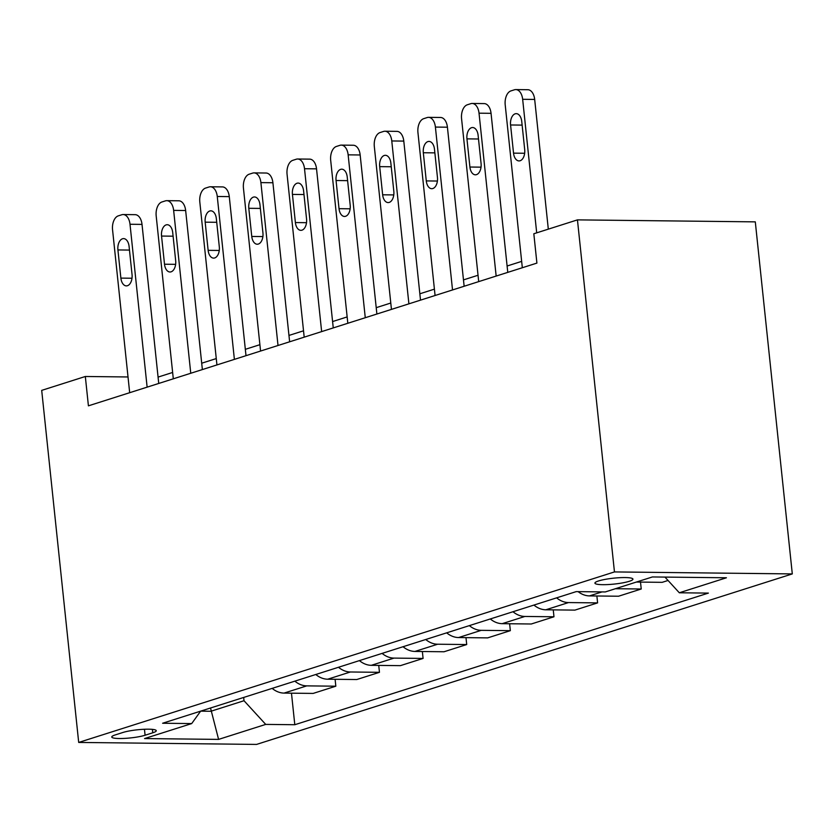 <?xml version="1.0" encoding="UTF-8"?>
<svg xmlns="http://www.w3.org/2000/svg" width="834" height="834" viewBox="0 0 834 834"><rect width="100%" height="100%" fill="white"/><g stroke="black" fill="none" stroke-linecap="round" stroke-linejoin="round"><path stroke-width="1.25" d="M598.551 580.944A19.109 2.961 174 0 0 594.923 583.122A19.109 2.961 174 0 0 608.205 584.551A19.109 2.961 174 0 0 629.316 581.288A19.109 2.961 174 0 0 632.943 579.119A19.109 2.961 174 0 0 619.662 577.691A19.109 2.961 174 0 0 598.551 580.944M614.46 571.926L577.451 219.874L755.302 221.865L792.3 573.917L256.549 744.418L78.698 742.437L614.46 571.926L792.3 573.917M128.019 376.968L85.329 376.488L88.414 405.835L536.908 263.096L533.823 233.76L577.451 219.874M145.085 735.244L152.758 732.794A18.515 2.867 174 0 0 156.271 730.699A18.515 2.867 174 0 0 143.406 729.312A18.515 2.867 174 0 0 122.963 732.461L115.28 734.91A18.515 2.867 174 0 0 111.766 737.006A18.515 2.867 174 0 0 124.641 738.392A18.515 2.867 174 0 0 145.085 735.244L144.459 729.26M265.712 724.402L218.591 739.393L144.574 738.57L191.695 723.578L200.65 711.141L210.866 711.266L244.018 700.716L265.712 724.402L294.798 724.725L708.389 593.099L679.314 592.776L664.948 577.086M679.314 592.776L726.424 577.774L652.407 576.951L605.286 591.942L576.211 591.619L162.609 723.245L191.695 723.578M85.329 376.488L41.7 390.375L78.698 742.437M521.657 261.386L507.093 266.015M478.028 275.262L463.464 279.901M434.399 289.148L419.846 293.787M390.781 303.034L376.217 307.673M347.152 316.92L332.589 321.559M303.524 330.806L288.96 335.435M259.895 344.692L245.332 349.321M216.267 358.578L201.703 363.207M172.638 372.464L158.074 377.093M210.522 708.003L218.591 739.393M243.674 697.453L244.018 700.716M294.798 724.725L291.473 693.179M272.165 688.384A23.884 18.869 72.3 0 0 284.06 693.096L313.146 693.419L335.831 686.194L335.101 679.293M668.044 580.474L662.175 582.341L636.384 582.049M615.44 588.721L641.231 589.002L640.502 582.101M641.231 589.002L618.547 596.227L589.461 595.903A23.884 18.869 72.3 0 1 578.129 591.64M556.622 597.853A23.884 18.869 72.3 0 0 568.517 602.565L597.603 602.888L596.873 595.987M597.603 602.888L574.918 610.113L545.832 609.79A23.884 18.869 72.3 0 1 533.937 605.077M512.993 611.739A23.884 18.869 72.3 0 0 524.888 616.451L553.974 616.774L553.244 609.862M553.974 616.774L531.289 623.999L502.204 623.665A23.884 18.869 72.3 0 1 490.309 618.964M469.365 625.625A23.884 18.869 72.3 0 0 481.26 630.337L510.345 630.66L509.616 623.749M510.345 630.66L487.661 637.885L458.575 637.551A23.884 18.869 72.3 0 1 446.68 632.839M425.736 639.511A23.884 18.869 72.3 0 0 437.642 644.223L466.717 644.546L465.987 637.635M466.717 644.546L444.032 651.761L414.946 651.437A23.884 18.869 72.3 0 1 403.051 646.725M382.108 653.397A23.884 18.869 72.3 0 0 394.013 658.099L423.088 658.433L422.358 651.521M423.088 658.433L400.403 665.647L371.318 665.324A23.884 18.869 72.3 0 1 359.423 660.611M338.489 667.273A23.884 18.869 72.3 0 0 350.384 671.985L379.46 672.319L378.73 665.407M379.46 672.319L356.775 679.533L327.689 679.21A23.884 18.869 72.3 0 1 315.794 674.497M294.861 681.159A23.884 18.869 72.3 0 0 306.756 685.871L335.831 686.194M129.677 392.699L112.559 229.819A11.947 7.089 -89.4 0 1 118.303 215.86L121.795 214.755A11.947 7.089 -89.4 0 1 123.161 214.547A11.947 7.089 -89.4 0 1 130.01 224.263L147.128 387.143M158.741 383.452L142.02 224.398L130.01 224.263M117.917 249.939A9.56 5.671 90.6 0 1 123.609 238.607A9.56 5.671 90.6 0 1 129.082 246.384L132.043 274.553A9.56 5.671 90.6 0 1 126.351 285.885A9.56 5.671 90.6 0 1 120.878 278.108L117.917 249.939L129.468 250.075M123.161 214.547L135.171 214.672A11.947 7.089 90.6 0 1 142.02 224.398M173.305 378.813L156.187 215.933A11.947 7.089 -89.4 0 1 161.932 201.974L165.424 200.869A11.947 7.089 -89.4 0 1 166.79 200.66A11.947 7.089 -89.4 0 1 173.639 210.377L190.757 373.257M202.37 369.566L185.648 210.512L173.639 210.377M161.546 236.053A9.56 5.671 90.6 0 1 167.238 224.721A9.56 5.671 90.6 0 1 172.711 232.498L175.672 260.667A9.56 5.671 90.6 0 1 169.98 271.999A9.56 5.671 90.6 0 1 164.507 264.222L161.546 236.053L173.097 236.189M166.79 200.66L178.799 200.796A11.947 7.089 90.6 0 1 185.648 210.512M216.934 364.927L199.816 202.047A11.947 7.089 -89.4 0 1 205.56 188.088L209.053 186.983A11.947 7.089 -89.4 0 1 210.418 186.774A11.947 7.089 -89.4 0 1 217.267 196.49L234.385 359.371M245.999 355.68L229.277 196.626L217.267 196.49M205.174 222.167A9.56 5.671 90.6 0 1 210.866 210.835A9.56 5.671 90.6 0 1 216.34 218.612L219.3 246.781A9.56 5.671 90.6 0 1 213.608 258.113A9.56 5.671 90.6 0 1 208.135 250.336L205.174 222.167L216.725 222.303M210.418 186.774L222.428 186.91A11.947 7.089 90.6 0 1 229.277 196.626M260.562 351.041L243.445 188.161A11.947 7.089 -89.4 0 1 249.189 174.202L252.681 173.097A11.947 7.089 -89.4 0 1 254.047 172.888A11.947 7.089 -89.4 0 1 260.896 182.604L278.014 345.495M289.627 341.794L272.906 182.74L260.896 182.604M248.803 208.292A9.56 5.671 90.6 0 1 254.495 196.96A9.56 5.671 90.6 0 1 259.968 204.737L262.929 232.894A9.56 5.671 90.6 0 1 257.237 244.226A9.56 5.671 90.6 0 1 251.764 236.449L248.803 208.292L260.354 208.417M254.047 172.888L266.056 173.024A11.947 7.089 90.6 0 1 272.906 182.74M304.191 337.155L287.063 174.275A11.947 7.089 -89.4 0 1 292.817 160.326L296.31 159.211A11.947 7.089 -89.4 0 1 297.675 159.002A11.947 7.089 -89.4 0 1 304.514 168.729L321.643 331.609M333.256 327.908L316.534 168.854L304.514 168.729M292.432 194.405A9.56 5.671 90.6 0 1 298.124 183.073A9.56 5.671 90.6 0 1 303.597 190.85L306.558 219.008A9.56 5.671 90.6 0 1 300.865 230.34A9.56 5.671 90.6 0 1 295.392 222.563L292.432 194.405L303.983 194.53M297.675 159.002L309.685 159.138A11.947 7.089 90.6 0 1 316.534 168.854M347.82 323.279L330.691 160.389A11.947 7.089 -89.4 0 1 336.446 146.44L339.938 145.325A11.947 7.089 -89.4 0 1 341.304 145.116A11.947 7.089 -89.4 0 1 348.143 154.843L365.271 317.723M376.885 314.022L360.163 154.978L348.143 154.843M336.06 180.519A9.56 5.671 90.6 0 1 341.752 169.187A9.56 5.671 90.6 0 1 347.225 176.964L350.186 205.122A9.56 5.671 90.6 0 1 344.494 216.454A9.56 5.671 90.6 0 1 339.021 208.677L336.06 180.519L347.611 180.644M341.304 145.116L353.314 145.252A11.947 7.089 90.6 0 1 360.163 154.978M391.448 309.393L374.32 146.513A11.947 7.089 -89.4 0 1 380.075 132.554L383.557 131.438A11.947 7.089 -89.4 0 1 384.933 131.23A11.947 7.089 -89.4 0 1 391.772 140.956L408.9 303.837M420.513 300.136L403.792 141.092L391.772 140.956M379.689 166.633A9.56 5.671 90.6 0 1 385.381 155.301A9.56 5.671 90.6 0 1 390.854 163.078L393.815 191.247A9.56 5.671 90.6 0 1 388.123 202.579A9.56 5.671 90.6 0 1 382.65 194.802L379.689 166.633L391.24 166.758M384.933 131.23L396.942 131.365A11.947 7.089 90.6 0 1 403.792 141.092M435.077 295.507L417.949 132.627A11.947 7.089 -89.4 0 1 423.703 118.668L427.185 117.552A11.947 7.089 -89.4 0 1 428.561 117.344A11.947 7.089 -89.4 0 1 435.4 127.07L452.528 289.951M464.142 286.26L447.42 127.206L435.4 127.07M423.318 152.747A9.56 5.671 90.6 0 1 429.01 141.415A9.56 5.671 90.6 0 1 434.483 149.192L437.443 177.361A9.56 5.671 90.6 0 1 431.751 188.692A9.56 5.671 90.6 0 1 426.278 180.915L423.318 152.747L434.868 152.872M428.561 117.344L440.571 117.479A11.947 7.089 90.6 0 1 447.42 127.206M478.706 281.621L461.577 118.741A11.947 7.089 -89.4 0 1 467.332 104.782L470.814 103.666A11.947 7.089 -89.4 0 1 472.19 103.468A11.947 7.089 -89.4 0 1 479.029 113.184L496.157 276.064M507.77 272.374L491.049 113.32L479.029 113.184M466.946 138.861A9.56 5.671 90.6 0 1 472.638 127.529A9.56 5.671 90.6 0 1 478.111 135.306L481.072 163.474A9.56 5.671 90.6 0 1 475.38 174.806A9.56 5.671 90.6 0 1 469.907 167.029L466.946 138.861L478.497 138.997M472.19 103.468L484.2 103.593A11.947 7.089 90.6 0 1 491.049 113.32M522.324 267.735L505.206 104.855A11.947 7.089 -89.4 0 1 510.961 90.896L514.442 89.791A11.947 7.089 -89.4 0 1 515.819 89.582A11.947 7.089 -89.4 0 1 522.657 99.298L536.7 232.842M548.313 229.152L534.677 99.434L522.657 99.298M510.575 124.975A9.56 5.671 90.6 0 1 516.267 113.643A9.56 5.671 90.6 0 1 521.74 121.42L524.701 149.588A9.56 5.671 90.6 0 1 519.009 160.92A9.56 5.671 90.6 0 1 513.536 153.143L510.575 124.975L522.126 125.11M515.819 89.582L527.828 89.718A11.947 7.089 90.6 0 1 534.677 99.434M306.756 685.871L284.06 693.096M350.384 671.985L327.689 679.21M394.013 658.099L371.318 665.324M437.642 644.223L414.946 651.437M481.26 630.337L458.575 637.551M524.888 616.451L502.204 623.665M568.517 602.565L545.832 609.79M602.002 591.911L589.461 595.903M152.403 729.375L152.758 732.794M120.878 278.108L132.001 278.233M164.507 264.222L175.63 264.347M208.135 250.336L219.259 250.461M251.764 236.449L262.887 236.575M295.392 222.563L306.516 222.688M339.021 208.677L350.144 208.802M382.65 194.802L393.773 194.916M426.278 180.915L437.402 181.041M469.907 167.029L481.03 167.154M513.536 153.143L524.659 153.268"/></g></svg>

